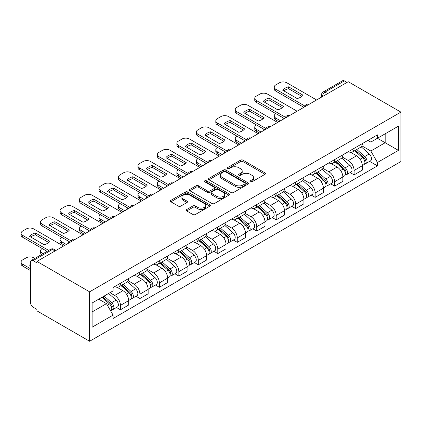<?xml version="1.0" encoding="UTF-8"?>
<svg xmlns="http://www.w3.org/2000/svg" width="422" height="422" viewBox="0 0 422 422"><rect width="100%" height="100%" fill="white"/><g stroke="black" fill="none" stroke-linecap="round" stroke-linejoin="round"><path stroke-width="0.63" d="M250.283 181.813A1.213 0.702 0 0 0 251.997 181.813L265.016 174.302A1.73 1.002 0 0 0 265.522 173.595A1.73 1.002 0 0 0 265.016 172.883L242.966 160.154A1.73 1.002 0 0 0 240.514 160.154L227.495 167.671A1.213 0.702 0 0 0 227.142 168.162A1.213 0.702 0 0 0 227.495 168.658A1.213 0.702 0 0 0 229.215 168.658L230.897 167.687A5.544 3.202 0 0 1 238.736 167.687L240.577 168.747A5.544 3.202 0 0 1 242.202 171.01A5.544 3.202 0 0 1 240.577 173.273L238.889 174.249A1.213 0.702 0 0 0 238.535 174.74A1.213 0.702 0 0 0 238.889 175.235A1.213 0.702 0 0 0 240.609 175.235L242.291 174.265A5.544 3.202 0 0 1 250.13 174.265L251.971 175.325A5.544 3.202 0 0 1 253.59 177.588A5.544 3.202 0 0 1 251.971 179.851L250.283 180.827A1.213 0.702 0 0 0 249.929 181.318A1.213 0.702 0 0 0 250.283 181.813L250.283 180.827M186.73 209.523A1.73 1.002 0 0 0 186.223 210.23A1.73 1.002 0 0 0 186.73 210.942L192.917 214.513A1.73 1.002 0 0 0 195.37 214.513L209.824 206.163A1.73 1.002 0 0 0 210.33 205.456A1.73 1.002 0 0 0 209.824 204.749L187.774 192.021A1.73 1.002 0 0 0 185.321 192.021L170.868 200.366A1.73 1.002 0 0 0 170.356 201.072A1.73 1.002 0 0 0 170.868 201.779L178.337 206.094A1.73 1.002 0 0 0 180.79 206.094L186.978 202.523A1.73 1.002 0 0 0 187.484 201.816A1.73 1.002 0 0 0 186.978 201.109L183.269 198.968A4.637 2.674 0 0 1 181.914 197.074A4.637 2.674 0 0 1 184.773 194.605A4.637 2.674 0 0 1 189.826 195.186L204.343 203.568A4.637 2.674 0 0 1 205.699 205.456A4.637 2.674 0 0 1 202.84 207.93A4.637 2.674 0 0 1 197.786 207.35L195.37 205.952A1.73 1.002 0 0 0 192.917 205.952L186.73 209.523L186.73 210.942M89.612 291.829L36.941 261.424L348.229 81.704L400.9 112.11L89.612 291.829L89.612 341.266L400.9 161.547L400.9 112.11M231.019 192.511A1.73 1.002 0 0 0 233.471 192.511L247.925 184.166A1.73 1.002 0 0 0 248.431 183.459A1.73 1.002 0 0 0 247.925 182.752L225.875 170.019A1.73 1.002 0 0 0 223.423 170.019L208.969 178.369A1.73 1.002 0 0 0 208.457 179.076A1.73 1.002 0 0 0 208.969 179.783L231.019 192.511M205.224 182.077A1.213 0.702 0 0 1 206.453 182.246L206.453 180.806L228.877 193.751A1.73 1.002 0 0 1 229.383 194.458A1.73 1.002 0 0 1 228.877 195.164L214.418 203.515A1.73 1.002 0 0 1 211.971 203.515L189.916 190.781L189.916 189.367A1.73 1.002 0 0 0 189.409 190.074A1.73 1.002 0 0 0 189.916 190.781M189.916 189.367L196.103 185.796A1.73 1.002 0 0 1 198.551 185.796L207.497 190.955A1.73 1.002 0 0 0 209.945 190.955L214.049 188.587A1.73 1.002 0 0 0 214.561 187.88A1.73 1.002 0 0 0 214.049 187.173L204.739 181.798A1.213 0.702 0 0 1 204.385 181.302A1.213 0.702 0 0 1 205.134 180.653A1.213 0.702 0 0 1 206.453 180.806M36.941 261.424L36.941 262.864L33.074 260.627A3.529 2.036 -120 0 0 31.307 260.453A3.529 2.036 -120 0 0 30.579 262.073L30.579 302.859A3.529 2.036 -120 0 0 33.074 307.179L36.941 309.416L36.941 310.856L89.612 341.266M327.636 93.594L325.014 92.08A3.529 2.036 60 0 0 323.247 91.906L342.595 80.734A3.529 2.036 60 0 1 344.357 80.908L325.014 92.08A3.529 2.036 120 0 0 322.519 96.401L322.519 96.548M346.979 82.422L344.357 80.908M354.095 148.359A8.118 4.689 60 0 1 352.412 152.004L360.652 147.246A8.118 4.689 -120 0 0 362.334 143.601M342.406 157.1L348.356 160.539A8.118 4.689 60 0 1 354.095 170.483L362.334 165.725A8.118 4.689 -120 0 0 356.59 155.781L350.693 152.379M362.334 165.725L362.334 170.119L354.095 174.877L350.144 172.598M352.412 152.004A8.118 4.689 60 0 1 348.414 151.635M354.095 170.483L354.095 174.877M334.625 159.6A8.118 4.689 60 0 1 332.942 163.245L341.182 158.487A8.118 4.689 -120 0 0 342.859 154.842M330.674 183.839L334.625 186.118L342.859 181.365L342.859 176.966A8.118 4.689 -120 0 0 337.12 167.022L331.223 163.62M332.942 163.245A8.118 4.689 60 0 1 328.944 162.876M322.93 168.341L328.88 171.78A8.118 4.689 60 0 1 334.625 181.724L334.625 186.118M315.155 170.841A8.118 4.689 60 0 1 313.472 174.486L321.706 169.728A8.118 4.689 -120 0 0 323.389 166.083M311.204 195.08L315.155 197.359L323.389 192.606L323.389 188.207A8.118 4.689 -120 0 0 317.65 178.263L311.752 174.861M313.472 174.486A8.118 4.689 60 0 1 309.474 174.122M303.46 179.587L309.41 183.021A8.118 4.689 60 0 1 315.155 192.965L315.155 197.359M295.68 182.082A8.118 4.689 60 0 1 294.002 185.727L302.236 180.969A8.118 4.689 -120 0 0 303.919 177.324M291.734 206.321L295.68 208.6L303.919 203.847L303.919 199.448A8.118 4.689 -120 0 0 298.18 189.504L292.282 186.102M294.002 185.727A8.118 4.689 60 0 1 290.004 185.363M283.99 190.828L289.94 194.262A8.118 4.689 60 0 1 295.68 204.206L295.68 208.6M276.21 193.323A8.118 4.689 60 0 1 274.527 196.968L282.766 192.216A8.118 4.689 -120 0 0 284.449 188.571M272.259 217.562L276.21 219.841L284.449 215.088L284.449 210.689A8.118 4.689 -120 0 0 278.705 200.745L272.812 197.343M274.527 196.968A8.118 4.689 60 0 1 270.534 196.605M264.52 202.069L270.47 205.503A8.118 4.689 60 0 1 276.21 215.447L276.21 219.841M256.74 204.564A8.118 4.689 60 0 1 255.057 208.21L263.296 203.457A8.118 4.689 -120 0 0 264.979 199.812M252.789 228.803L256.74 231.082L264.979 226.329L264.979 221.935A8.118 4.689 -120 0 0 259.235 211.986L253.337 208.584M255.057 208.21A8.118 4.689 60 0 1 251.058 207.846M245.05 213.31L251 216.744A8.118 4.689 60 0 1 256.74 226.688L256.74 231.082M237.269 215.806A8.118 4.689 60 0 1 235.587 219.451L243.826 214.698A8.118 4.689 -120 0 0 245.504 211.053M233.319 240.044L237.269 242.328L245.509 237.57L245.509 233.176A8.118 4.689 -120 0 0 239.765 223.227L233.867 219.825M235.587 219.451A8.118 4.689 60 0 1 231.588 219.087M225.58 224.551L231.525 227.985A8.118 4.689 60 0 1 237.269 237.929L237.269 242.328M217.799 227.047A8.118 4.689 60 0 1 216.117 230.692L224.356 225.939A8.118 4.689 -120 0 0 226.034 222.294M213.848 251.285L217.799 253.569L226.034 248.811L226.034 244.417A8.118 4.689 -120 0 0 220.295 234.474L214.397 231.066M216.117 230.692A8.118 4.689 60 0 1 212.118 230.328M206.105 235.792L212.055 239.227A8.118 4.689 60 0 1 217.799 249.17L217.799 253.569M198.324 238.293A8.118 4.689 60 0 1 196.647 241.933L204.881 237.18A8.118 4.689 -120 0 0 206.564 233.535M194.378 262.526L198.324 264.81L206.564 260.052L206.564 255.658A8.118 4.689 -120 0 0 200.825 245.715L194.927 242.307M196.647 241.933A8.118 4.689 60 0 1 192.648 241.569M186.635 247.034L192.585 250.468A8.118 4.689 60 0 1 198.324 260.411L198.324 264.81M178.854 249.534A8.118 4.689 60 0 1 177.177 253.179L185.411 248.421A8.118 4.689 -120 0 0 187.094 244.776M174.908 273.772L178.854 276.051L187.094 271.293L187.094 266.899A8.118 4.689 -120 0 0 181.355 256.956L175.457 253.548M177.177 253.179A8.118 4.689 60 0 1 173.178 252.81M167.165 258.275L173.115 261.709A8.118 4.689 60 0 1 178.854 271.657L178.854 276.051M159.384 260.775A8.118 4.689 60 0 1 157.701 264.42L165.941 259.662A8.118 4.689 -120 0 0 167.624 256.017M155.433 285.014L159.384 287.292L167.624 282.534L167.624 278.14A8.118 4.689 -120 0 0 161.879 268.197L155.987 264.789M157.701 264.42A8.118 4.689 60 0 1 153.708 264.051M147.695 269.516L153.645 272.95A8.118 4.689 60 0 1 159.384 282.898L159.384 287.292M139.914 272.016A8.118 4.689 60 0 1 138.231 275.661L146.471 270.903A8.118 4.689 -120 0 0 148.154 267.258M135.963 296.255L139.914 298.533L148.154 293.775L148.154 289.381A8.118 4.689 -120 0 0 142.409 279.438L136.512 276.035M138.231 275.661A8.118 4.689 60 0 1 134.233 275.292M128.225 280.757L134.175 284.191A8.118 4.689 60 0 1 139.914 294.139L139.914 298.533M120.444 283.257A8.118 4.689 60 0 1 118.761 286.902L127.001 282.144A8.118 4.689 -120 0 0 128.678 278.499M116.493 307.496L120.444 309.774L128.678 305.016L128.678 300.622A8.118 4.689 -120 0 0 122.939 290.679L117.042 287.276M118.761 286.902A8.118 4.689 60 0 1 114.763 286.533M109.957 292.694L114.7 295.437A8.118 4.689 60 0 1 120.444 305.38L120.444 309.774M367.889 140.394L370.822 142.087L398.405 126.162L385.175 133.8L385.175 142.736L370.822 151.023L361.876 145.859M92.112 311.937L106.465 303.65L113.08 315.107L92.112 327.214L92.112 303.001L113.08 290.895L113.08 287.509L377.437 134.882L377.437 138.268L398.405 150.374L377.437 162.481L370.822 151.023M398.405 126.162L398.405 150.374M113.08 315.107L113.08 318.494L377.437 165.867L377.437 162.481M106.465 303.65L98.727 299.182M369.614 161.357L377.437 165.867M250.768 181.987L251.971 181.291A5.544 3.202 0 0 0 253.59 179.028L253.59 177.588M242.202 171.01L242.202 172.45A5.544 3.202 0 0 1 240.577 174.713L239.374 175.41M264.995 174.312L242.966 161.594A1.73 1.002 0 0 0 240.514 161.594L227.98 168.832M247.904 184.182L225.875 171.464A1.73 1.002 0 0 0 223.423 171.464L208.99 179.793M244.865 183.955A1.213 0.702 0 0 0 245.219 183.459A1.213 0.702 0 0 0 244.865 182.963L225.506 171.791A1.213 0.702 0 0 0 223.792 171.791L222.014 172.814A5.544 3.202 0 0 0 220.389 175.077A5.544 3.202 0 0 0 222.014 177.34L235.244 184.978A5.544 3.202 0 0 0 243.088 184.978L244.865 183.955L244.865 185.395A1.213 0.702 0 0 0 245.219 184.899L245.219 183.459M220.389 175.077L220.389 176.517A5.544 3.202 0 0 0 222.014 178.78L222.014 177.34M244.865 185.395L243.088 186.424A5.544 3.202 0 0 1 235.244 186.424L222.014 178.78M189.937 190.791L196.103 187.236L196.103 185.796M214.561 187.88L214.561 189.32A1.73 1.002 0 0 1 214.049 190.027L209.945 192.4A1.73 1.002 0 0 1 207.497 192.4L198.551 187.236A1.73 1.002 0 0 0 196.103 187.236M206.453 182.246L228.851 195.18M216.776 196.314A4.637 2.674 0 0 0 221.83 196.895A4.637 2.674 0 0 0 224.689 194.426A4.637 2.674 0 0 0 223.333 192.532L218.216 189.578A1.73 1.002 0 0 0 215.769 189.578L211.665 191.947A1.73 1.002 0 0 0 211.153 192.654A1.73 1.002 0 0 0 211.665 193.36L216.776 196.314L216.776 197.754A4.637 2.674 0 0 0 221.83 198.335A4.637 2.674 0 0 0 224.689 195.866L224.689 194.426M211.153 192.654L211.153 194.099A1.73 1.002 0 0 0 211.665 194.806L211.665 193.36M216.776 197.754L211.665 194.806M205.699 205.456L205.699 206.901A4.637 2.674 0 0 1 202.84 209.37A4.637 2.674 0 0 1 197.786 208.79L195.37 207.392A1.73 1.002 0 0 0 192.917 207.392L186.756 210.953M181.914 197.074L181.914 198.519A4.637 2.674 0 0 0 183.269 200.408L183.269 198.968M186.951 202.534L183.269 200.408M209.824 204.749L209.824 206.163L187.774 193.461A1.73 1.002 0 0 0 185.321 193.461L170.889 201.795M354.659 150.707L362.593 157.786A4.415 2.548 60 0 1 363.975 164.612L362.329 165.561M283.136 119.284L282.714 119.036A11.03 6.367 -0 0 1 283.573 118.091M354.87 150.897L358.605 153.049M275.898 113.66L275.772 113.734A5.296 3.059 -0 0 0 274.221 115.897A5.296 3.059 -0 0 0 275.772 118.06L280.514 120.797M355.456 150.248L364.286 158.123A2.121 1.224 60 0 1 364.951 161.399A2.121 1.224 60 0 1 364.761 161.473M356.78 149.483L364.713 156.562A4.415 2.548 60 0 1 366.101 163.388A4.415 2.548 60 0 1 364.766 163.525M361.206 146.824L369.208 153.967A4.415 2.548 60 0 1 370.59 160.793L366.101 163.388M278.895 121.731L275.772 119.932A5.296 3.059 180 0 1 274.221 117.77L274.221 115.897M301.872 96.374L288.579 88.699A11.03 6.367 180 0 0 283.874 90.883M303.856 107.32L275.772 91.105A5.296 3.059 180 0 1 274.221 88.942L274.221 87.069A5.296 3.059 -0 0 0 275.772 89.232L275.772 91.105M288.579 86.826A11.03 6.367 180 0 0 282.714 90.213L297.167 98.558A11.03 6.367 180 0 0 303.033 95.172L288.579 86.826L288.579 88.699M316.59 99.972L286.881 82.817A5.296 3.059 -0 0 0 279.396 82.817L275.772 84.906A5.296 3.059 -0 0 0 274.221 87.069M304.89 106.043L275.772 89.232M335.189 161.948L343.123 169.027A4.415 2.548 60 0 1 344.505 175.853L342.859 176.802M263.666 130.525L263.238 130.277A11.03 6.367 -0 0 1 264.103 129.332M335.395 162.138L339.13 164.295M256.428 124.901L256.302 124.975A5.296 3.059 -0 0 0 254.751 127.138A5.296 3.059 -0 0 0 256.302 129.301L261.044 132.039M335.986 161.489L344.816 169.364A2.121 1.224 60 0 1 345.481 172.64A2.121 1.224 60 0 1 345.286 172.719M337.31 160.724L345.243 167.803A4.415 2.548 60 0 1 346.626 174.629A4.415 2.548 60 0 1 345.296 174.771M341.73 158.065L349.738 165.208A4.415 2.548 60 0 1 351.12 172.034L346.626 174.629M259.424 132.972L256.302 131.173A5.296 3.059 180 0 1 254.751 129.011L254.751 127.138M315.714 173.189L323.648 180.268A4.415 2.548 60 0 1 325.035 187.094L323.389 188.043M244.196 141.766L243.768 141.518A11.03 6.367 -0 0 1 244.628 140.573M315.925 173.379L319.66 175.536M236.958 136.142L236.832 136.216A5.296 3.059 -0 0 0 235.281 138.379A5.296 3.059 -0 0 0 236.832 140.542L241.574 143.28M316.516 172.73L325.346 180.605A2.121 1.224 60 0 1 326.011 183.881A2.121 1.224 60 0 1 325.816 183.96M317.84 171.965L325.773 179.044A4.415 2.548 60 0 1 327.156 185.87A4.415 2.548 60 0 1 325.826 186.012M322.26 169.312L330.262 176.449A4.415 2.548 60 0 1 331.65 183.275L327.156 185.87M239.949 144.213L236.832 142.414A5.296 3.059 180 0 1 235.281 140.252L235.281 138.379M282.402 107.615L269.109 99.94A11.03 6.367 180 0 0 264.404 102.124M284.386 118.561L256.302 102.346A5.296 3.059 180 0 1 254.751 100.188L254.751 98.31A5.296 3.059 -0 0 0 256.302 100.473L256.302 102.346M269.109 98.068A11.03 6.367 180 0 0 263.238 101.454L277.697 109.799A11.03 6.367 180 0 0 283.563 106.413L269.109 98.068L269.109 99.94M297.114 111.213L267.411 94.059A5.296 3.059 -0 0 0 259.92 94.059L256.302 96.153A5.296 3.059 -0 0 0 254.751 98.31M285.42 117.284L256.302 100.473M262.932 118.856L249.634 111.181A11.03 6.367 180 0 0 244.929 113.365M264.916 129.802L236.832 113.587A5.296 3.059 180 0 1 235.281 111.429L235.281 109.551A5.296 3.059 -0 0 0 236.832 111.714L236.832 113.587M249.634 109.309A11.03 6.367 180 0 0 243.768 112.695L258.227 121.04A11.03 6.367 180 0 0 264.093 117.654L249.634 109.309L249.634 111.181M277.644 122.454L247.941 105.3A5.296 3.059 -0 0 0 240.45 105.3L236.832 107.394A5.296 3.059 -0 0 0 235.281 109.551M265.95 128.525L236.832 111.714M296.244 184.43L304.178 191.514A4.415 2.548 60 0 1 305.565 198.335L303.919 199.284M224.726 153.007L224.298 152.759A11.03 6.367 -0 0 1 225.158 151.815M296.455 184.62L300.19 186.777M217.488 147.383L217.362 147.457A5.296 3.059 -0 0 0 215.811 149.62A5.296 3.059 -0 0 0 217.362 151.783L222.104 154.521M297.046 183.971L305.876 191.846A2.121 1.224 60 0 1 306.541 195.122A2.121 1.224 60 0 1 306.346 195.201M298.365 183.206L306.303 190.285A4.415 2.548 60 0 1 307.685 197.111A4.415 2.548 60 0 1 306.351 197.253M302.79 180.553L310.792 187.69A4.415 2.548 60 0 1 312.18 194.516L307.685 197.111M220.479 155.454L217.362 153.655A5.296 3.059 180 0 1 215.811 151.493L215.811 149.62M276.774 195.671L284.708 202.755A4.415 2.548 60 0 1 286.095 209.576L284.449 210.525M205.256 164.248L204.828 164A11.03 6.367 -0 0 1 205.688 163.056M276.985 195.861L280.72 198.018M198.013 158.63L197.892 158.698A5.296 3.059 -0 0 0 196.341 160.861A5.296 3.059 -0 0 0 197.892 163.024L202.634 165.762M277.576 195.212L286.401 203.087A2.121 1.224 60 0 1 287.065 206.363A2.121 1.224 60 0 1 286.876 206.442M278.895 194.447L286.828 201.526A4.415 2.548 60 0 1 288.215 208.352A4.415 2.548 60 0 1 286.881 208.494M283.32 191.794L291.322 198.936A4.415 2.548 60 0 1 292.71 205.757L288.215 208.352M201.009 166.701L197.892 164.897A5.296 3.059 180 0 1 196.341 162.734L196.341 160.861M257.304 206.917L265.238 213.996A4.415 2.548 60 0 1 266.62 220.817L264.974 221.766M185.78 175.489L185.358 175.246A11.03 6.367 -0 0 1 186.218 174.297M257.515 207.102L261.25 209.259M178.543 169.871L178.416 169.939A5.296 3.059 -0 0 0 176.865 172.102A5.296 3.059 -0 0 0 178.416 174.265L183.164 177.003M258.106 206.453L266.931 214.329A2.121 1.224 60 0 1 267.595 217.604A2.121 1.224 60 0 1 267.406 217.683M259.424 205.688L267.358 212.767A4.415 2.548 60 0 1 268.745 219.593A4.415 2.548 60 0 1 267.411 219.735M263.85 203.035L271.852 210.177A4.415 2.548 60 0 1 273.24 216.998L268.745 219.593M181.539 177.942L178.416 176.138A5.296 3.059 180 0 1 176.865 173.975L176.865 172.102M243.462 130.097L230.164 122.422A11.03 6.367 180 0 0 225.459 124.606M245.446 141.043L217.362 124.833A5.296 3.059 180 0 1 215.811 122.67L215.811 120.797A5.296 3.059 -0 0 0 217.362 122.955L217.362 124.833M230.164 120.55A11.03 6.367 180 0 0 224.298 123.936L238.757 132.281A11.03 6.367 180 0 0 244.623 128.895L230.164 120.55L230.164 122.422M258.174 133.695L228.471 116.546A5.296 3.059 -0 0 0 220.98 116.546L217.362 118.635A5.296 3.059 -0 0 0 215.811 120.797M246.48 139.766L217.362 122.955M223.992 141.338L210.694 133.663A11.03 6.367 180 0 0 205.989 135.847M225.97 152.284L197.892 136.074A5.296 3.059 180 0 1 196.341 133.911L196.341 132.039A5.296 3.059 -0 0 0 197.892 134.196L197.892 136.074M210.694 131.791A11.03 6.367 180 0 0 204.828 135.177L219.287 143.522A11.03 6.367 180 0 0 225.153 140.136L210.694 131.791L210.694 133.663M238.704 144.936L209.001 127.787A5.296 3.059 -0 0 0 201.51 127.787L197.892 129.876A5.296 3.059 -0 0 0 196.341 132.039M227.01 151.007L197.892 134.196M204.517 152.579L191.224 144.904A11.03 6.367 180 0 0 186.519 147.088M206.5 163.525L178.416 147.315A5.296 3.059 180 0 1 176.865 145.152L176.865 143.28A5.296 3.059 -0 0 0 178.416 145.442L178.416 147.315M191.224 143.032A11.03 6.367 180 0 0 185.358 146.418L199.812 154.763A11.03 6.367 180 0 0 205.678 151.377L191.224 143.032L191.224 144.904M219.234 156.177L189.525 139.028A5.296 3.059 -0 0 0 182.04 139.028L178.416 141.117A5.296 3.059 -0 0 0 176.865 143.28M207.534 162.248L178.416 145.442M237.834 218.158L245.768 225.237A4.415 2.548 60 0 1 247.15 232.058L245.504 233.013M166.31 186.73L165.888 186.487A11.03 6.367 -0 0 1 166.748 185.538M238.04 218.343L241.774 220.5M159.073 181.112L158.946 181.18A5.296 3.059 -0 0 0 157.395 183.343A5.296 3.059 -0 0 0 158.946 185.506L163.689 188.244M238.63 217.694L247.461 225.57A2.121 1.224 60 0 1 248.125 228.845A2.121 1.224 60 0 1 247.93 228.924M239.954 216.929L247.888 224.013A4.415 2.548 60 0 1 249.275 230.834A4.415 2.548 60 0 1 247.941 230.976M244.38 214.276L252.382 221.418A4.415 2.548 60 0 1 253.764 228.239L249.275 230.834M162.069 189.183L158.946 187.379A5.296 3.059 180 0 1 157.395 185.216L157.395 183.343M185.047 163.826L171.754 156.145A11.03 6.367 180 0 0 167.049 158.329M187.03 174.766L158.946 158.556A5.296 3.059 180 0 1 157.395 156.393L157.395 154.521A5.296 3.059 -0 0 0 158.946 156.683L158.946 158.556M171.754 154.273A11.03 6.367 180 0 0 165.888 157.659L180.342 166.01A11.03 6.367 180 0 0 186.207 162.618L171.754 154.273L171.754 156.145M199.764 167.418L170.055 150.269A5.296 3.059 -0 0 0 162.565 150.269L158.946 152.358A5.296 3.059 -0 0 0 157.395 154.521M188.064 173.495L158.946 156.683M218.359 229.399L226.297 236.478A4.415 2.548 60 0 1 227.68 243.299L226.034 244.254M146.84 197.971L146.413 197.728A11.03 6.367 -0 0 1 147.273 196.784M218.57 229.584L222.304 231.741M139.603 192.353L139.476 192.421A5.296 3.059 -0 0 0 137.925 194.584A5.296 3.059 -0 0 0 139.476 196.747L144.218 199.485M219.16 228.935L227.991 236.816A2.121 1.224 60 0 1 228.655 240.086A2.121 1.224 60 0 1 228.46 240.165M220.484 228.17L228.418 235.254A4.415 2.548 60 0 1 229.8 242.075A4.415 2.548 60 0 1 228.471 242.217M224.905 225.517L232.912 232.659A4.415 2.548 60 0 1 234.294 239.48L229.8 242.075M142.599 200.424L139.476 198.62A5.296 3.059 180 0 1 137.925 196.457L137.925 194.584M165.577 175.067L152.279 167.386A11.03 6.367 180 0 0 147.573 169.57M167.56 186.012L139.476 169.797A5.296 3.059 180 0 1 137.925 167.634L137.925 165.762A5.296 3.059 -0 0 0 139.476 167.924L139.476 169.797M152.279 165.514A11.03 6.367 180 0 0 146.413 168.9L160.872 177.251A11.03 6.367 180 0 0 166.737 173.864L152.279 165.514L152.279 167.386M180.289 178.659L150.585 161.51A5.296 3.059 -0 0 0 143.095 161.51L139.476 163.599A5.296 3.059 -0 0 0 137.925 165.762M168.594 184.736L139.476 167.924M198.889 240.64L206.822 247.719A4.415 2.548 60 0 1 208.21 254.545L206.564 255.495M127.37 209.212L126.943 208.969A11.03 6.367 -0 0 1 127.803 208.025M199.1 240.825L202.834 242.982M120.133 203.594L120.006 203.668A5.296 3.059 -0 0 0 118.455 205.825A5.296 3.059 -0 0 0 120.006 207.988L124.748 210.726M199.69 240.176L208.521 248.057A2.121 1.224 60 0 1 209.185 251.333A2.121 1.224 60 0 1 208.99 251.406M201.009 239.416L208.948 246.495A4.415 2.548 60 0 1 210.33 253.316A4.415 2.548 60 0 1 209.001 253.458M205.435 236.758L213.437 243.9A4.415 2.548 60 0 1 214.824 250.726L210.33 253.316M123.124 211.665L120.006 209.861A5.296 3.059 180 0 1 118.455 207.703L118.455 205.825M146.107 186.308L132.809 178.633A11.03 6.367 180 0 0 128.103 180.811M148.09 197.253L120.006 181.038A5.296 3.059 180 0 1 118.455 178.875L118.455 177.003A5.296 3.059 -0 0 0 120.006 179.165L120.006 181.038M132.809 176.755A11.03 6.367 180 0 0 126.943 180.141L141.402 188.492A11.03 6.367 180 0 0 147.267 185.105L132.809 176.755L132.809 178.633M160.819 189.9L131.115 172.751A5.296 3.059 -0 0 0 123.625 172.751L120.006 174.84A5.296 3.059 -0 0 0 118.455 177.003M149.124 195.977L120.006 179.165M179.419 251.881L187.352 258.96A4.415 2.548 60 0 1 188.739 265.786L187.094 266.736M107.9 220.453L107.473 220.21A11.03 6.367 -0 0 1 108.333 219.266M179.63 252.066L183.364 254.223M100.658 214.835L100.536 214.909A5.296 3.059 -0 0 0 98.985 217.066A5.296 3.059 -0 0 0 100.536 219.229L105.278 221.967M180.22 251.417L189.045 259.298A2.121 1.224 60 0 1 189.715 262.574A2.121 1.224 60 0 1 189.52 262.648M181.539 250.657L189.473 257.736A4.415 2.548 60 0 1 190.86 264.557A4.415 2.548 60 0 1 189.525 264.7M185.965 247.999L193.967 255.141A4.415 2.548 60 0 1 195.354 261.967L190.86 264.557M103.654 222.906L100.536 221.102A5.296 3.059 180 0 1 98.985 218.944L98.985 217.066M126.637 197.549L113.339 189.874A11.03 6.367 180 0 0 108.633 192.057M128.62 208.494L100.536 192.279A5.296 3.059 180 0 1 98.985 190.116L98.985 188.244A5.296 3.059 -0 0 0 100.536 190.406L100.536 192.279M113.339 187.996A11.03 6.367 180 0 0 107.473 191.382L121.932 199.733A11.03 6.367 180 0 0 127.797 196.346L113.339 187.996L113.339 189.874M141.349 201.141L111.645 183.992A5.296 3.059 -0 0 0 104.155 183.992L100.536 186.081A5.296 3.059 -0 0 0 98.985 188.244M129.654 207.218L100.536 190.406M159.949 263.122L167.882 270.201A4.415 2.548 60 0 1 169.269 277.027L167.618 277.977M88.43 231.699L88.003 231.451A11.03 6.367 -0 0 1 88.863 230.507M160.16 263.312L163.894 265.464M81.188 226.076L81.066 226.15A5.296 3.059 -0 0 0 79.515 228.313A5.296 3.059 -0 0 0 81.066 230.47L85.808 233.208M160.75 262.658L169.575 270.539A2.121 1.224 60 0 1 170.24 273.815A2.121 1.224 60 0 1 170.05 273.889M162.069 261.898L170.003 268.978A4.415 2.548 60 0 1 171.39 275.798A4.415 2.548 60 0 1 170.055 275.941M166.495 259.24L174.497 266.382A4.415 2.548 60 0 1 175.884 273.208L171.39 275.798M84.184 234.147L81.066 232.348A5.296 3.059 180 0 1 79.515 230.185L79.515 228.313M107.162 208.79L93.869 201.115A11.03 6.367 180 0 0 89.163 203.298M109.145 219.735L81.066 203.52A5.296 3.059 180 0 1 79.515 201.357L79.515 199.485A5.296 3.059 -0 0 0 81.066 201.647L81.066 203.52M93.869 199.242A11.03 6.367 180 0 0 88.003 202.629L102.456 210.974A11.03 6.367 180 0 0 108.327 207.587L93.869 199.242L93.869 201.115M121.879 212.382L92.17 195.233A5.296 3.059 -0 0 0 84.685 195.233L81.066 197.322A5.296 3.059 -0 0 0 79.515 199.485M110.184 218.459L81.066 201.647M140.479 274.363L148.412 281.442A4.415 2.548 60 0 1 149.794 288.268L148.148 289.218M68.955 242.94L68.533 242.692A11.03 6.367 -0 0 1 69.393 241.748M140.69 274.553L144.424 276.705M61.717 237.317L61.591 237.391A5.296 3.059 -0 0 0 60.04 239.554A5.296 3.059 -0 0 0 61.591 241.711L66.333 244.454M141.275 273.899L150.105 281.78A2.121 1.224 60 0 1 150.77 285.056A2.121 1.224 60 0 1 150.58 285.13M142.599 273.139L150.533 280.219A4.415 2.548 60 0 1 151.92 287.044A4.415 2.548 60 0 1 150.585 287.182M147.025 270.481L155.027 277.623A4.415 2.548 60 0 1 156.409 284.449L151.92 287.044M64.714 245.388L61.591 243.589A5.296 3.059 180 0 1 60.04 241.426L60.04 239.554M87.692 220.031L74.399 212.356A11.03 6.367 180 0 0 69.693 214.54M89.675 230.976L61.591 214.761A5.296 3.059 180 0 1 60.04 212.598L60.04 210.726A5.296 3.059 -0 0 0 61.591 212.888L61.591 214.761M74.399 210.483A11.03 6.367 180 0 0 68.533 213.87L82.986 222.215A11.03 6.367 180 0 0 88.852 218.828L74.399 210.483L74.399 212.356M102.409 223.623L72.7 206.474A5.296 3.059 -0 0 0 65.215 206.474L61.591 208.563A5.296 3.059 -0 0 0 60.04 210.726M90.709 229.7L61.591 212.888M121.003 285.604L128.942 292.683A4.415 2.548 60 0 1 130.324 299.509L128.678 300.459M121.214 285.794L124.949 287.946M42.247 248.558L42.121 248.632A5.296 3.059 -0 0 0 40.57 250.795A5.296 3.059 -0 0 0 42.121 252.957L43.208 253.585M121.805 285.145L130.635 293.021A2.121 1.224 60 0 1 131.3 296.297A2.121 1.224 60 0 1 131.105 296.371M123.129 284.381L131.063 291.46A4.415 2.548 60 0 1 132.445 298.285A4.415 2.548 60 0 1 131.115 298.428M127.549 281.722L135.557 288.864A4.415 2.548 60 0 1 136.939 295.69L132.445 298.285M41.625 254.498A5.296 3.059 180 0 1 40.57 252.667L40.57 250.795M68.222 231.272L54.929 223.597A11.03 6.367 180 0 0 50.223 225.781M70.205 242.217L42.121 226.002A5.296 3.059 180 0 1 40.57 223.839L40.57 221.967A5.296 3.059 -0 0 0 42.121 224.129L42.121 226.002M54.929 221.724A11.03 6.367 180 0 0 49.057 225.111L63.516 233.456A11.03 6.367 180 0 0 69.382 230.069L54.929 221.724L54.929 223.597M82.934 234.869L53.23 217.715A5.296 3.059 -0 0 0 45.74 217.715L42.121 219.804A5.296 3.059 -0 0 0 40.57 221.967M71.239 240.941L42.121 224.129M102.019 297.278L109.467 303.924A4.415 2.548 60 0 1 110.854 310.75L110.638 310.877M30.579 265.744L29.587 265.174A11.03 6.367 -0 0 1 30.579 264.119M102.092 297.236L105.479 299.193M34.847 258.412L33.76 257.784A5.296 3.059 -0 0 0 26.269 257.784L22.651 259.873A5.296 3.059 -0 0 0 21.1 262.036A5.296 3.059 -0 0 0 22.651 264.198L30.579 268.772M102.82 296.819L111.165 304.262A2.121 1.224 60 0 1 111.83 307.538A2.121 1.224 60 0 1 111.635 307.617M104.139 296.054L111.593 302.701A4.415 2.548 60 0 1 112.975 309.526A4.415 2.548 60 0 1 111.645 309.669M108.633 293.459L116.082 300.105A4.415 2.548 60 0 1 117.469 306.931L112.975 309.526M30.579 270.644L22.651 266.071A5.296 3.059 180 0 1 21.1 263.908L21.1 262.036M48.752 242.513L35.453 234.838A11.03 6.367 180 0 0 30.748 237.022M47.079 251.348L22.651 237.243A5.296 3.059 180 0 1 21.1 235.086L21.1 233.208A5.296 3.059 -0 0 0 22.651 235.37L22.651 237.243M35.453 232.965A11.03 6.367 180 0 0 29.587 236.352L44.046 244.697A11.03 6.367 180 0 0 49.912 241.31L35.453 232.965L35.453 234.838M63.464 246.11L33.76 228.956A5.296 3.059 -0 0 0 26.269 228.956L22.651 231.05A5.296 3.059 -0 0 0 21.1 233.208M48.704 250.41L22.651 235.37M322.64 96.474L322.519 96.401A3.529 2.036 0 0 1 321.485 94.961L321.485 97.144M139.914 294.139L148.154 289.381M159.384 282.898L167.624 278.14M178.854 271.657L187.094 266.899M198.324 260.411L206.564 255.658M217.799 249.17L226.034 244.417M237.269 237.929L245.509 233.176M256.74 226.688L264.979 221.935M276.21 215.447L284.449 210.689M295.68 204.206L303.919 199.448M315.155 192.965L323.389 188.207M334.625 181.724L342.859 176.966M120.444 305.38L128.678 300.622M114.7 295.437L122.939 290.679M134.175 284.191L142.409 279.438M153.645 272.95L161.879 268.197M173.115 261.709L181.355 256.956M192.585 250.468L200.825 245.715M212.055 239.227L220.295 234.474M231.525 227.985L239.765 223.227M251 216.744L259.235 211.986M270.47 205.503L278.705 200.745M289.94 194.262L298.18 189.504M309.41 183.021L317.65 178.263M328.88 171.78L337.12 167.022M348.356 160.539L356.59 155.781M308.82 104.456A3.529 2.036 120 0 0 307.258 105.358M289.344 115.697A3.529 2.036 120 0 0 287.788 116.599M269.874 126.938A3.529 2.036 120 0 0 268.318 127.84M250.404 138.179A3.529 2.036 120 0 0 248.848 139.081M230.934 149.42A3.529 2.036 120 0 0 229.373 150.322M211.464 160.661A3.529 2.036 120 0 0 209.903 161.563M191.994 171.907A3.529 2.036 120 0 0 190.433 172.804M172.519 183.148A3.529 2.036 120 0 0 170.963 184.045M153.049 194.389A3.529 2.036 120 0 0 151.493 195.286M133.579 205.63A3.529 2.036 120 0 0 132.017 206.527M114.109 216.871A3.529 2.036 120 0 0 112.547 217.768M94.639 228.112A3.529 2.036 120 0 0 93.077 229.014M75.163 239.353A3.529 2.036 120 0 0 73.607 240.255M55.039 250.974L52.418 249.46L33.074 260.627M56.073 250.378L54.185 249.286A3.529 2.036 120 0 0 52.418 249.46A3.529 2.036 60 0 0 50.656 249.286L31.307 260.453M251.971 181.291L251.971 179.851M238.889 175.235L238.889 174.249M240.577 174.713L240.577 173.273M227.495 168.658L227.495 167.671M240.514 161.594L240.514 160.154M242.966 161.594L242.966 160.154M265.016 174.302L265.016 172.883M208.969 179.783L208.969 178.369M223.423 171.464L223.423 170.019M225.875 171.464L225.875 170.019M247.925 184.166L247.925 182.752M235.244 186.424L235.244 184.978M243.088 186.424L243.088 184.978M198.551 187.236L198.551 185.796M207.497 192.4L207.497 190.955M209.945 192.4L209.945 190.955M214.049 190.027L214.049 188.587M228.877 195.164L228.877 193.751M192.917 207.392L192.917 205.952M195.37 207.392L195.37 205.952M197.786 208.79L197.786 207.35M186.978 202.523L186.978 201.109M170.868 201.779L170.868 200.366M185.321 193.461L185.321 192.021M187.774 193.461L187.774 192.021M362.593 157.786L360.119 159.215M365.389 160.429L364.597 160.887M369.208 153.967L364.713 156.562M275.772 119.932L275.772 118.06M343.123 169.027L340.649 170.456M345.919 171.67L345.122 172.129M349.738 165.208L345.243 167.803M256.302 131.173L256.302 129.301M323.648 180.268L321.174 181.697M326.449 182.911L325.652 183.37M330.262 176.449L325.773 179.044M236.832 142.414L236.832 140.542M304.178 191.514L301.704 192.938M306.979 194.152L306.182 194.611M310.792 187.69L306.303 190.285M217.362 153.655L217.362 151.783M284.708 202.755L282.234 204.179M287.509 205.393L286.712 205.852M291.322 198.936L286.828 201.526M197.892 164.897L197.892 163.024M265.238 213.996L262.764 215.42M268.033 216.634L267.242 217.098M271.852 210.177L267.358 212.767M178.416 176.138L178.416 174.265M245.768 225.237L243.294 226.667M248.563 227.88L247.767 228.339M252.382 221.418L247.888 224.013M158.946 187.379L158.946 185.506M226.297 236.478L223.824 237.908M229.093 239.121L228.297 239.58M232.912 232.659L228.418 235.254M139.476 198.62L139.476 196.747M206.822 247.719L204.348 249.149M209.623 250.362L208.827 250.821M213.437 243.9L208.948 246.495M120.006 209.861L120.006 207.988M187.352 258.96L184.878 260.39M190.153 261.603L189.357 262.062M193.967 255.141L189.473 257.736M100.536 221.102L100.536 219.229M167.882 270.201L165.408 271.631M170.678 272.844L169.887 273.303M174.497 266.382L170.003 268.978M81.066 232.348L81.066 230.47M148.412 281.442L145.938 282.872M151.208 284.085L150.417 284.544M155.027 277.623L150.533 280.219M61.591 243.589L61.591 241.711M128.942 292.683L126.468 294.113M131.738 295.326L130.941 295.785M135.557 288.864L131.063 291.46M42.121 254.213L42.121 252.957M109.467 303.924L107.336 305.159M112.268 306.567L111.471 307.026M116.082 300.105L111.593 302.701M22.651 266.071L22.651 264.198M309.115 104.281A3.529 3.529 0 0 0 304.589 106.898M289.645 115.522A3.529 3.529 0 0 0 285.119 118.139M270.175 126.764A3.529 3.529 0 0 0 265.644 129.38M250.705 138.005A3.529 3.529 0 0 0 246.174 140.621M231.235 149.251A3.529 3.529 0 0 0 226.704 151.862M211.765 160.492A3.529 3.529 0 0 0 207.234 163.103M192.29 171.733A3.529 3.529 0 0 0 187.764 174.344M172.82 182.974A3.529 3.529 0 0 0 168.288 185.59M153.35 194.215A3.529 3.529 0 0 0 148.818 196.831M133.88 205.456A3.529 3.529 0 0 0 129.348 208.072M114.409 216.697A3.529 3.529 0 0 0 109.878 219.313M94.934 227.938A3.529 3.529 0 0 0 90.408 230.554M75.464 239.179A3.529 3.529 0 0 0 70.938 241.795M54.185 249.286A3.529 3.529 0 0 0 50.656 249.286M323.247 91.906A3.529 3.529 0 0 0 321.485 94.961"/></g></svg>
